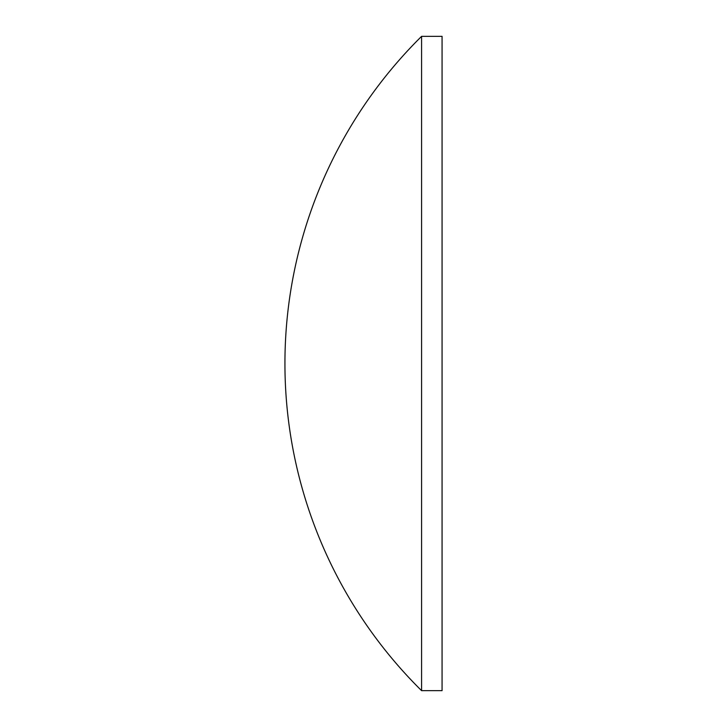 <?xml version="1.0" encoding="UTF-8"?>
<svg xmlns="http://www.w3.org/2000/svg" width="727" height="727" viewBox="0 0 727 727"><rect width="100%" height="100%" fill="white"/><g stroke="black" fill="none" stroke-linecap="round" stroke-linejoin="round"><path stroke-width="1.09" d="M421.578 363.5L421.578 36.35A459.946 459.946 0 0 0 421.578 690.65L421.578 363.5M421.578 690.65L442.071 690.65L442.071 36.35L421.578 36.35"/></g></svg>
